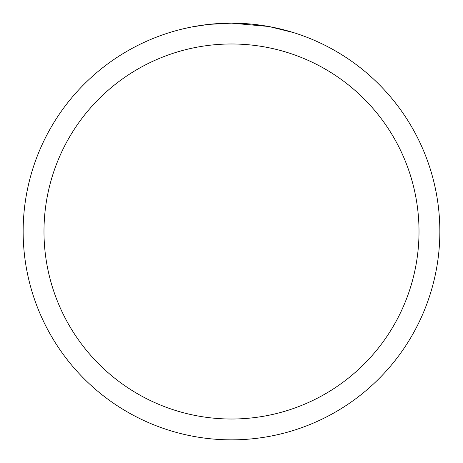 <?xml version="1.0" encoding="UTF-8"?>
<svg xmlns="http://www.w3.org/2000/svg" width="463" height="463" viewBox="0 0 463 463"><rect width="100%" height="100%" fill="white"/><g stroke="black" fill="none" stroke-linecap="round" stroke-linejoin="round"><path stroke-width="0.69" d="M268.511 26.466L231.5 23.15L250.767 24.041M253.712 24.336L258.036 24.846M231.5 23.15A208.35 208.35 0 0 1 439.85 231.5A208.35 208.35 0 0 1 231.5 439.85A208.35 208.35 0 0 1 23.15 231.5A208.35 208.35 0 0 1 231.5 23.15L208.981 24.371L226.013 23.219M269.495 26.646L293.415 32.56M231.5 43.985A187.515 187.515 0 0 1 419.015 231.5A187.515 187.515 0 0 1 231.5 419.015A187.515 187.515 0 0 1 43.985 231.5A187.515 187.515 0 0 1 231.5 43.985M208.003 24.481L191.879 26.952M183.574 28.735L190.328 27.259"/></g></svg>

